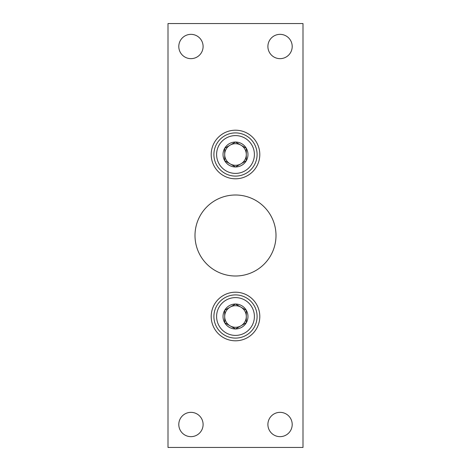 <?xml version="1.0" encoding="UTF-8"?>
<svg xmlns="http://www.w3.org/2000/svg" width="471" height="471" viewBox="0 0 471 471"><rect width="100%" height="100%" fill="white"/><g stroke="black" fill="none" stroke-linecap="round" stroke-linejoin="round"><path stroke-width="0.71" d="M168 23.55L303 23.55L303 447.45L168 447.45L168 23.55M195 235.5A40.5 40.5 0 0 1 235.5 195A40.5 40.5 0 0 1 276 235.5A40.5 40.5 0 0 1 235.5 276A40.5 40.5 0 0 1 195 235.5M211.202 316.5A24.298 24.298 0 0 1 235.5 292.203A24.298 24.298 0 0 1 259.798 316.5A24.298 24.298 0 0 1 235.5 340.798A24.298 24.298 0 0 1 211.202 316.5M211.202 154.5A24.298 24.298 0 0 1 235.5 130.202A24.298 24.298 0 0 1 259.798 154.5A24.298 24.298 0 0 1 235.5 178.797A24.298 24.298 0 0 1 211.202 154.5M267.899 424.501A12.152 12.152 0 0 1 280.051 412.349A12.152 12.152 0 0 1 292.203 424.501A12.152 12.152 0 0 1 280.051 436.652A12.152 12.152 0 0 1 267.899 424.501M267.899 46.499A12.152 12.152 0 0 1 280.051 34.348A12.152 12.152 0 0 1 292.203 46.499A12.152 12.152 0 0 1 280.051 58.651A12.152 12.152 0 0 1 267.899 46.499M178.797 424.501A12.152 12.152 0 0 1 190.949 412.349A12.152 12.152 0 0 1 203.101 424.501A12.152 12.152 0 0 1 190.949 436.652A12.152 12.152 0 0 1 178.797 424.501M178.797 46.499A12.152 12.152 0 0 1 190.949 34.348A12.152 12.152 0 0 1 203.101 46.499A12.152 12.152 0 0 1 190.949 58.651A12.152 12.152 0 0 1 178.797 46.499M224.702 148.265L235.5 142.03L246.298 148.265L246.298 160.735L235.5 166.97L224.702 160.735L224.702 148.265A12.47 12.47 0 0 1 246.298 148.265A12.47 12.47 0 0 1 235.5 166.97A12.47 12.47 0 0 1 224.702 148.265L224.702 160.735L230.101 163.855A10.798 10.798 0 0 1 235.5 143.702A10.798 10.798 0 0 1 246.298 154.5L246.298 148.265L240.899 145.145M235.5 173.399A18.899 18.899 0 0 1 219.133 145.05A18.899 18.899 0 0 1 251.867 145.05A18.899 18.899 0 0 1 235.5 173.399M235.5 176.101A21.601 21.601 0 0 1 216.795 143.702A21.601 21.601 0 0 1 254.205 143.702A21.601 21.601 0 0 1 235.5 176.101M246.298 160.735L246.298 154.5A10.798 10.798 0 0 1 230.101 163.855M235.5 166.97L240.899 163.855M235.5 142.03L230.101 145.145M224.702 310.265L235.5 304.03L246.298 310.265L246.298 322.735L235.5 328.97L224.702 322.735L224.702 310.265A12.47 12.47 0 0 1 246.298 310.265A12.47 12.47 0 0 1 235.5 328.97A12.47 12.47 0 0 1 224.702 310.265L224.702 322.735L230.101 325.855A10.798 10.798 0 0 1 235.5 305.703A10.798 10.798 0 0 1 246.298 316.5L246.298 310.265L240.899 307.145M235.5 335.399A18.899 18.899 0 0 1 219.133 307.051A18.899 18.899 0 0 1 251.867 307.051A18.899 18.899 0 0 1 235.5 335.399M235.5 338.101A21.601 21.601 0 0 1 216.795 305.703A21.601 21.601 0 0 1 254.205 305.703A21.601 21.601 0 0 1 235.5 338.101M246.298 322.735L246.298 316.5A10.798 10.798 0 0 1 230.101 325.855M235.5 328.97L240.899 325.855M235.5 304.03L230.101 307.145"/></g></svg>
